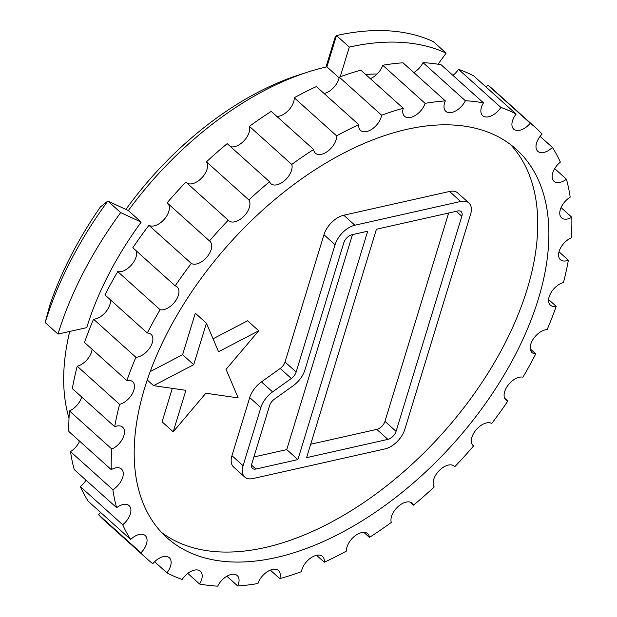 <?xml version="1.0" encoding="UTF-8"?>
<svg xmlns="http://www.w3.org/2000/svg" width="617" height="617" viewBox="0 0 617 617"><rect width="100%" height="100%" fill="white"/><g stroke="black" fill="none" stroke-linecap="round" stroke-linejoin="round"><path stroke-width="0.93" d="M114.7 426.686A290.221 166.875 132 0 1 119.605 404.343L77.233 366.236A290.221 166.875 132 0 0 72.328 388.579L114.7 426.686A14.507 8.345 132 0 1 116.613 426.092A14.507 8.345 132 0 1 122.683 427.203A14.507 8.345 132 0 1 122.791 438.309A14.507 8.345 132 0 1 111.831 449.053A290.221 166.875 132 0 0 111.237 469.614L68.865 431.507A290.221 166.875 132 0 1 69.459 410.945A14.507 8.345 132 0 0 81.668 396.978M112.88 489.705L70.508 451.598A290.221 166.875 132 0 0 74.248 469.576L116.621 507.683A290.221 166.875 132 0 1 112.88 489.705A14.507 8.345 132 0 0 121.472 469.043A14.507 8.345 132 0 0 115.402 467.933A14.507 8.345 132 0 0 111.237 469.614M122.714 524.735L80.341 486.628A290.221 166.875 132 0 0 88.285 501.343L130.65 539.451A290.221 166.875 132 0 1 122.714 524.735A14.507 8.345 132 0 0 129.092 505.639A14.507 8.345 132 0 0 123.03 504.529A14.507 8.345 132 0 0 116.621 507.683M472.745 445.219L473.571 445.96A290.221 166.875 132 0 1 454.806 466.668A14.507 8.345 132 0 0 454.343 466.19A14.507 8.345 132 0 0 448.274 465.087A14.507 8.345 132 0 0 436.026 474.55A14.507 8.345 132 0 0 434.214 486.96A290.221 166.875 132 0 1 413.498 505.146A14.507 8.345 132 0 0 412.179 503.217A14.507 8.345 132 0 0 406.109 502.107A14.507 8.345 132 0 0 394.656 510.413A14.507 8.345 132 0 0 391.294 522.437A290.221 166.875 132 0 1 369.429 537.407A14.507 8.345 132 0 0 367.67 533.69A14.507 8.345 132 0 0 361.601 532.579A14.507 8.345 132 0 0 346.461 551.043A290.221 166.875 132 0 1 324.287 562.218A14.507 8.345 132 0 0 322.529 556.434A14.507 8.345 132 0 0 316.459 555.323A14.507 8.345 132 0 0 301.435 571.666A290.221 166.875 132 0 1 279.802 578.615A14.507 8.345 132 0 0 278.491 570.578A14.507 8.345 132 0 0 272.429 569.468A14.507 8.345 132 0 0 257.952 583.52A290.221 166.875 132 0 1 237.692 585.98A14.507 8.345 132 0 0 237.252 575.576A14.507 8.345 132 0 0 231.182 574.473A14.507 8.345 132 0 0 217.685 586.15A290.221 166.875 132 0 1 199.576 584.021A14.507 8.345 132 0 0 200.386 571.242A14.507 8.345 132 0 0 194.324 570.139A14.507 8.345 132 0 0 182.169 579.448A290.221 166.875 132 0 1 166.914 572.815A14.507 8.345 132 0 0 169.328 557.745A14.507 8.345 132 0 0 163.258 556.634A14.507 8.345 132 0 0 152.785 563.683A290.221 166.875 132 0 1 147.455 559.226A290.221 166.875 132 0 1 140.961 552.801A14.507 8.345 132 0 0 145.25 535.587A14.507 8.345 132 0 0 139.187 534.484A14.507 8.345 132 0 0 130.65 539.451M504.629 398.127L507.86 401.027A290.221 166.875 132 0 1 491.757 423.463A14.507 8.345 132 0 0 486.481 422.93A14.507 8.345 132 0 0 473.756 433.165A14.507 8.345 132 0 0 473.139 445.613A14.507 8.345 132 0 0 473.571 445.96M530.25 348.929L535.749 353.873A290.221 166.875 132 0 1 522.938 377.172A14.507 8.345 132 0 0 519.252 377.257A14.507 8.345 132 0 0 506.526 387.499A14.507 8.345 132 0 0 505.909 399.947A14.507 8.345 132 0 0 507.86 401.027M548.613 299.523L556.179 306.325A290.221 166.875 132 0 1 547.14 329.594A14.507 8.345 132 0 0 545.335 329.833A14.507 8.345 132 0 0 532.61 340.075A14.507 8.345 132 0 0 531.993 352.523A14.507 8.345 132 0 0 535.749 353.873M276.061 557.575A261.199 150.186 132 0 0 505.099 373.293A261.199 150.186 132 0 0 516.198 149.237A261.199 150.186 132 0 0 406.996 129.315A261.199 150.186 132 0 0 177.958 313.598A261.199 150.186 132 0 0 166.86 537.646A261.199 150.186 132 0 0 276.061 557.575M161.515 532.409A261.199 150.186 132 0 0 264.94 547.572A261.199 150.186 132 0 0 490.754 368.673A261.199 150.186 132 0 0 510.421 144.478M339.119 77.827L326.91 66.844A252.052 144.933 132 0 0 307.906 72.05A252.052 144.933 132 0 0 128.344 210.574L141.17 222.112A252.052 144.933 132 0 0 86.742 327.635L57.998 334.082L45.18 322.552A290.221 166.875 132 0 1 107.844 201.049L128.344 210.574M69.721 331.452A252.052 144.933 132 0 0 68.101 338.679A252.052 144.933 132 0 0 69.011 418.218M78.328 440.014A252.052 144.933 132 0 0 79.354 441.741M468.905 202.978L457.783 192.974A19.736 11.345 132 0 0 449.538 191.471L343.754 215.217A19.736 11.345 132 0 0 323.948 234.738L285.031 362.025A8.129 4.674 -48 0 1 280.203 368.48L261.446 381.9A19.736 11.345 132 0 0 249.731 397.579L231.961 455.701A19.736 11.345 132 0 0 233.627 467.038L244.748 477.041A19.736 11.345 132 0 0 253.001 478.545L385.008 448.906A19.736 11.345 132 0 0 404.814 429.393L470.57 214.315A19.736 11.345 132 0 0 468.905 202.978A19.736 11.345 132 0 0 460.66 201.474L354.875 225.22A19.736 11.345 132 0 0 335.062 244.733L296.152 372.028A8.129 4.674 -48 0 1 291.324 378.483L272.567 391.903A19.736 11.345 132 0 0 260.852 407.582L243.083 465.704A19.736 11.345 132 0 0 244.748 477.041M206.417 323.2L193.73 364.686L153.564 385.648L185.894 390.33L173.207 431.815L205.87 393.222L238.193 397.903L226.053 369.367L258.716 330.774L218.557 351.736L206.417 323.2L195.296 313.197L182.609 354.682L150.232 371.581M258.716 330.774L247.594 320.778L213.05 338.802M172.313 388.363L162.086 421.812L173.207 431.815M297.872 459.611L367.701 231.205L351.968 234.738A8.129 4.674 132 0 0 343.808 242.774L304.891 370.061A19.736 11.345 -48 0 1 293.175 385.741L274.418 399.168A8.129 4.674 132 0 0 269.59 405.624L251.821 463.745A8.129 4.674 132 0 0 252.507 468.411A8.129 4.674 132 0 0 255.908 469.028L297.872 459.611L286.751 449.608L253.888 456.989M310.713 444.225L376.794 429.393A8.129 4.674 132 0 0 384.954 421.357L448.644 213.035M306.61 457.644L387.916 439.389A8.129 4.674 132 0 0 396.075 431.352L461.832 216.274A8.129 4.674 132 0 0 461.146 211.608A8.129 4.674 132 0 0 457.745 210.983L376.439 229.239L306.61 457.644M352.477 234.622L286.751 449.608M111.831 449.053L69.459 410.945M140.961 552.801L98.589 514.694A290.221 166.875 132 0 0 105.083 521.118L147.455 559.226M166.914 572.815L154.589 561.732M199.576 584.021L187.769 573.401M237.692 585.98L226.863 576.239M279.802 578.615L270.362 570.123M324.287 562.218L316.59 555.3M369.429 537.407L363.783 532.332M413.498 505.146L410.12 502.107M454.806 466.668L453.819 465.781M556.179 306.325A14.507 8.345 132 0 1 550.387 305.16A14.507 8.345 132 0 1 550.912 292.867A14.507 8.345 132 0 1 563.452 282.54A290.221 166.875 132 0 0 568.357 260.204L559.017 251.805M568.357 260.204A14.507 8.345 132 0 1 560.375 259.688A14.507 8.345 132 0 1 560.267 248.582A14.507 8.345 132 0 1 571.226 237.83A290.221 166.875 132 0 0 571.82 217.277L561.069 207.605M571.82 217.277A14.507 8.345 132 0 1 561.586 217.847A14.507 8.345 132 0 1 570.177 197.178A290.221 166.875 132 0 0 566.437 179.2L554.683 168.634M566.437 179.2A14.507 8.345 132 0 1 553.966 181.251A14.507 8.345 132 0 1 560.344 162.148A290.221 166.875 132 0 0 552.408 147.44L540.099 136.372M552.408 147.44A14.507 8.345 132 0 1 537.8 151.296A14.507 8.345 132 0 1 542.096 134.09A290.221 166.875 132 0 0 535.602 127.665A290.221 166.875 132 0 0 530.273 123.207L487.9 85.1A290.221 166.875 132 0 1 493.23 89.558L535.602 127.665M516.144 114.068A290.221 166.875 132 0 0 500.881 107.435L458.516 69.328A290.221 166.875 132 0 1 473.771 75.96L516.144 114.068A14.507 8.345 132 0 0 513.73 129.146A14.507 8.345 132 0 0 530.273 123.207M483.481 102.869A290.221 166.875 132 0 0 465.372 100.741L423 62.633A290.221 166.875 132 0 1 441.109 64.762L483.481 102.869A14.507 8.345 132 0 0 482.664 115.641A14.507 8.345 132 0 0 500.881 107.435M445.358 100.91A290.221 166.875 132 0 0 425.105 103.363L382.733 65.255A290.221 166.875 132 0 1 402.994 62.803L445.358 100.91A14.507 8.345 132 0 0 445.806 111.307A14.507 8.345 132 0 0 465.372 100.741M403.256 108.276A290.221 166.875 132 0 0 381.622 115.225L339.25 77.117A290.221 166.875 132 0 1 360.883 70.168L403.256 108.276A14.507 8.345 132 0 0 404.567 116.312A14.507 8.345 132 0 0 415.549 115.294A14.507 8.345 132 0 0 425.105 103.363M358.77 124.673A290.221 166.875 132 0 0 336.597 135.848L294.224 97.741A290.221 166.875 132 0 1 316.405 86.565L358.77 124.673A14.507 8.345 132 0 0 360.529 130.457A14.507 8.345 132 0 0 372.629 128.683A14.507 8.345 132 0 0 381.622 115.225M313.629 149.484A290.221 166.875 132 0 0 291.764 164.446L249.391 126.338A290.221 166.875 132 0 1 271.256 111.376L313.629 149.484A14.507 8.345 132 0 0 315.387 153.201A14.507 8.345 132 0 0 328.576 150.587A14.507 8.345 132 0 0 336.597 135.848M269.56 181.745A290.221 166.875 132 0 0 248.844 199.931L206.471 161.824A290.221 166.875 132 0 1 227.187 143.638L269.56 181.745A14.507 8.345 132 0 0 270.878 183.673A14.507 8.345 132 0 0 285.131 180.141A14.507 8.345 132 0 0 291.764 164.446M228.251 220.215A290.221 166.875 132 0 0 209.487 240.923L167.114 202.816A290.221 166.875 132 0 1 185.879 182.108L228.251 220.215A14.507 8.345 132 0 0 228.714 220.693A14.507 8.345 132 0 0 243.977 216.174A14.507 8.345 132 0 0 248.844 199.931M148.928 225.321L191.301 263.428A290.221 166.875 132 0 0 175.197 285.864L132.832 247.756A290.221 166.875 132 0 1 148.928 225.321A14.507 8.345 132 0 0 164.292 219.266A14.507 8.345 132 0 0 167.94 203.564M117.747 271.603L160.119 309.711A290.221 166.875 132 0 0 147.309 333.01L104.936 294.903A290.221 166.875 132 0 1 117.747 271.603A14.507 8.345 132 0 0 131.514 264.932A14.507 8.345 132 0 0 136.056 250.656M377.118 74.025A252.052 144.933 132 0 0 365.642 74.449M45.18 322.552L49.877 304.96A278.791 160.304 -48 0 1 100.486 206.842L107.844 201.049L120.67 212.587L141.17 222.112M125.891 209.433A240.63 138.362 -48 0 1 298.952 74.927L307.906 72.05M326 67.052L335.208 36.935L336.481 35.555L326.91 66.844M93.545 319.19L135.91 357.297A290.221 166.875 132 0 0 126.878 380.566L84.506 342.458A290.221 166.875 132 0 1 93.545 319.19A14.507 8.345 132 0 0 105.43 312.356A14.507 8.345 132 0 0 110.435 299.854M191.301 263.428A14.507 8.345 132 0 0 206.973 257.004A14.507 8.345 132 0 0 209.919 241.278A14.507 8.345 132 0 0 209.487 240.923M160.119 309.711A14.507 8.345 132 0 0 175.081 301.559A14.507 8.345 132 0 0 177.148 286.944A14.507 8.345 132 0 0 175.197 285.864M135.91 357.297A14.507 8.345 132 0 0 149.808 347.841A14.507 8.345 132 0 0 151.065 334.368A14.507 8.345 132 0 0 147.309 333.01M119.605 404.343A14.507 8.345 132 0 0 132.146 394.024A14.507 8.345 132 0 0 132.67 381.73A14.507 8.345 132 0 0 126.878 380.566M77.233 366.236A14.507 8.345 132 0 0 92.072 349.261M186.866 183.002A14.507 8.345 132 0 0 202.006 177.65A14.507 8.345 132 0 0 206.471 161.824M230.565 146.676A14.507 8.345 132 0 0 244.17 140.622A14.507 8.345 132 0 0 249.391 126.338M276.902 116.451A14.507 8.345 132 0 0 288.679 110.15A14.507 8.345 132 0 0 294.224 97.741M324.095 93.483A14.507 8.345 132 0 0 339.25 77.117M370.323 78.66A14.507 8.345 132 0 0 382.733 65.255M413.822 72.544A14.507 8.345 132 0 0 423 62.633M452.917 75.374A14.507 8.345 132 0 0 458.516 69.328M486.096 87.043A14.507 8.345 132 0 0 487.9 85.1M98.589 514.694A14.507 8.345 132 0 0 100.586 512.411M80.341 486.628A14.507 8.345 132 0 0 86.002 480.149M70.508 451.598A14.507 8.345 132 0 0 79.616 441.17M57.998 334.082A290.221 166.875 -48 0 1 120.67 212.587M446.137 53.131L433.319 41.601A290.221 166.875 132 0 0 336.481 35.555L349.299 47.093A290.221 166.875 -48 0 1 446.137 53.131L438.024 64.222M340.229 76.755L349.299 47.093M153.564 385.648L147.27 379.987M193.73 364.686L182.609 354.682M255.908 469.028L251.535 465.102M387.916 439.389L376.794 429.393M460.66 201.474L449.538 191.471M354.875 225.22L343.754 215.217M335.062 244.733L323.948 234.738M296.152 372.028L285.031 362.025M291.324 378.483L280.203 368.48M272.567 391.903L261.446 381.9M260.852 407.582L249.731 397.579M243.083 465.704L231.961 455.701M396.075 431.352L384.954 421.357M461.832 216.274L456.31 211.307M69.598 331.483L68.101 338.679"/></g></svg>
